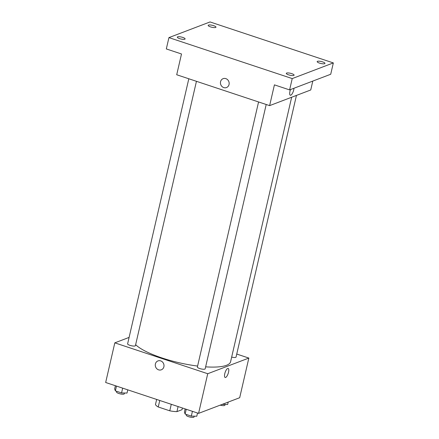 <?xml version="1.0" encoding="UTF-8"?>
<svg xmlns="http://www.w3.org/2000/svg" width="439" height="439" viewBox="0 0 439 439"><rect width="100%" height="100%" fill="white"/><g stroke="black" fill="none" stroke-linecap="round" stroke-linejoin="round"><path stroke-width="0.66" d="M182.415 408.001L182.026 409.691L176.922 411.628A13.636 3.43 13 0 1 169.772 410.816L158.249 406.986A13.636 3.43 13 0 1 155.483 404.506L156.652 399.441M159.752 400.472L158.249 406.986M171.276 404.303L169.772 410.816M178.091 406.563L176.922 411.628M236.742 354.048L248.847 358.065L239.689 397.718L198.576 413.373L105.662 382.495L114.815 342.848L129.104 337.404M248.847 358.065L207.729 373.726L198.576 413.373M207.729 373.726L114.815 342.848M161.332 369.808A4.752 4.308 69.2 0 1 156.805 368.733A4.752 4.308 69.2 0 1 155.395 363.953A4.752 4.308 69.2 0 1 157.947 360.924A4.752 4.308 69.2 0 1 163.665 363.832A4.752 4.308 69.2 0 1 161.332 369.808A4.752 4.308 69.2 0 1 156.805 368.733A4.752 4.308 69.2 0 1 155.395 363.953A4.752 4.308 69.2 0 1 157.947 360.918M135.64 344.692A50.051 12.583 13 0 0 197.599 366.055M205.633 366.845A50.051 12.583 13 0 0 230.596 361.714L291.655 97.238M231.666 357.094A4.006 1.004 13 0 0 236.045 357.072L296.451 95.411M258.571 101.952L197.374 367.026A4.006 1.004 13 0 0 201.051 368.908A4.006 1.004 13 0 0 205.178 368.826L266.204 104.493M188.814 78.773L127.617 343.841A4.006 1.004 13 0 0 131.294 345.723A4.006 1.004 13 0 0 135.421 345.641L196.447 81.308M228.154 368.464A4.752 1.613 -71.6 0 1 228.373 372.87A4.752 1.613 -71.6 0 1 225.619 377.458A4.752 1.613 -71.6 0 1 225.152 377.485A4.752 1.613 -71.6 0 1 225.119 372.464A4.752 1.613 -71.6 0 1 228.154 368.464A4.752 1.613 -71.6 0 1 228.373 372.87A4.752 1.613 -71.6 0 1 225.619 377.458A4.752 1.613 -71.6 0 1 225.152 377.485M269.623 105.629L176.708 74.751L181.505 53.981L166.315 48.938L168.933 37.606L210.051 21.95L333.338 62.92L330.721 74.251L289.608 89.907L274.419 84.859L269.623 105.629L310.741 89.973L312.793 81.078M333.338 62.92L292.22 78.581L289.608 89.907M292.22 78.581L168.933 37.606M226.497 87.553A4.752 4.308 69.2 0 1 221.969 86.478A4.752 4.308 69.2 0 1 220.559 81.698A4.752 4.308 69.2 0 1 223.111 78.669A4.752 4.308 69.2 0 1 228.829 81.577A4.752 4.308 69.2 0 1 226.497 87.553A4.752 4.308 69.2 0 1 221.969 86.478A4.752 4.308 69.2 0 1 220.559 81.698A4.752 4.308 69.2 0 1 223.111 78.669M293.954 88.25A4.752 1.613 -71.6 0 1 290.783 95.203A4.752 1.613 -71.6 0 1 290.316 95.23A4.752 1.613 -71.6 0 1 290.519 89.561M293.949 88.255A4.752 1.613 -71.6 0 1 290.777 95.203A4.752 1.613 -71.6 0 1 290.316 95.23M319.488 63.101A4.006 1.004 -167 0 1 317.167 61.597A4.006 1.004 -167 0 1 322.649 61.894A4.006 1.004 -167 0 1 324.97 63.397A4.006 1.004 -167 0 1 319.488 63.101M210.49 26.878A4.006 1.004 -167 0 1 208.168 25.374A4.006 1.004 -167 0 1 213.656 25.676A4.006 1.004 -167 0 1 215.972 27.18A4.006 1.004 -167 0 1 210.49 26.878M179.622 38.632A4.006 1.004 -167 0 1 177.301 37.128A4.006 1.004 -167 0 1 182.783 37.43A4.006 1.004 -167 0 1 185.104 38.934A4.006 1.004 -167 0 1 179.622 38.632M288.615 74.855A4.006 1.004 -167 0 1 286.299 73.351A4.006 1.004 -167 0 1 291.781 73.653A4.006 1.004 -167 0 1 294.103 75.151A4.006 1.004 -167 0 1 288.615 74.855M228.209 402.091L227.654 404.484L222.244 404.357M220.191 405.142A4.006 1.004 13 0 0 224.927 405.213L225.114 404.423M127.771 389.843L127.03 393.059L121.565 392.932L115.375 390.875L114.65 388.943L115.391 385.727M122.668 388.147L121.565 392.932M116.478 386.09L115.375 390.875M116.659 391.303L116.5 391.989A4.006 1.004 13 0 0 120.176 393.865A4.006 1.004 13 0 0 124.303 393.788L124.489 392.998M197.528 413.022L196.787 416.238L191.316 416.112L185.126 414.054L184.407 412.122L185.148 408.912M192.425 411.327L191.316 416.112M186.235 409.269L185.126 414.054M186.416 414.482L186.257 415.168A4.006 1.004 13 0 0 189.933 417.05A4.006 1.004 13 0 0 194.06 416.968L194.241 416.177"/></g></svg>
